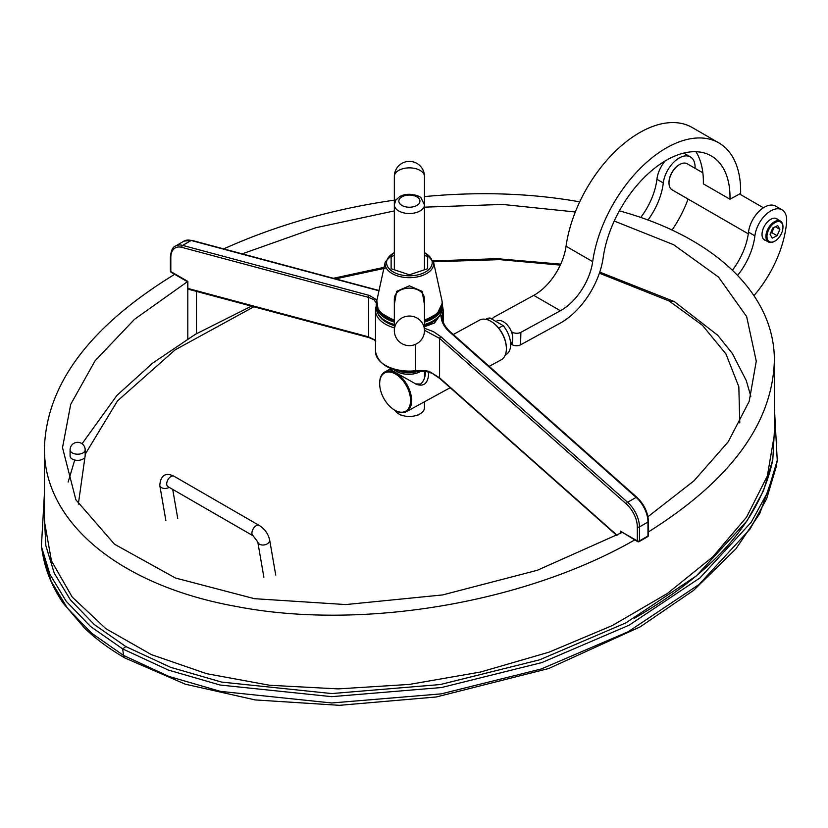 <?xml version="1.0" encoding="UTF-8"?>
<svg xmlns="http://www.w3.org/2000/svg" width="828" height="828" viewBox="0 0 828 828"><rect width="100%" height="100%" fill="white"/><g stroke="black" fill="none" stroke-linecap="round" stroke-linejoin="round"><path stroke-width="1.24" d="M187.811 338.849L187.811 288.403M242.18 253.854L315.872 227.721L394.335 210.912M424.453 207.166L502.492 204.433L575.325 211.989M614.231 221.035L673.609 244.705L718.528 277.09L746.649 316.586L756.264 361.163L749.195 401.363L728.185 441.831L693.978 480.84L647.941 516.734M621.931 532.549L537.248 570.306L442.628 594.928L345.773 604.564L254.403 598.685L175.474 578.016L114.533 544.244L75.855 499.76L62.514 447.658L70.722 404.312L95.065 360.811L134.509 319.308L187.2 281.851M196.484 333.663L196.484 291.404M174.667 274.327C90.076 326.139 46.668 383.913 44.443 447.658L44.443 521.443L51.46 560.846L72.222 597.071L105.943 628.731L151.338 654.596L206.638 673.692L269.731 685.274L338.197 688.896L409.394 684.414L480.592 672.015L549.057 652.164L612.151 625.637L667.451 593.438L712.836 556.809L746.566 517.158L767.328 476.007L774.346 434.948L774.346 361.163C775.174 295.027 715.423 237.087 619.354 210.861M44.443 447.658C43.16 522.044 119.542 585.427 235.69 606.355C360.108 630.76 524.341 603.353 635.159 539.68M648.407 531.918C730.296 480.571 772.265 423.646 774.346 361.163M579.714 201.846C531.069 193.203 479.319 191.454 424.453 196.588M395.929 199.931C334.305 208.656 276.894 224.978 223.684 248.897M665.122 160.974A22.594 13.041 120 0 0 656.914 179.283A50.353 29.073 -60 0 1 640.696 217.495M695.065 168.312A22.594 13.041 120 0 0 690.407 156.927L684.021 153.242A22.594 13.041 120 0 0 683.731 153.087M690.407 156.927A22.594 13.041 120 0 0 674.075 161.895A22.594 13.041 120 0 0 663.3 182.967A50.353 29.073 -60 0 1 647.92 220.072M672.046 230.112A84.673 48.883 120 0 0 688.089 199.072M753.956 295.627A84.673 48.883 120 0 0 786.6 222.09A22.594 13.041 120 0 0 782.005 209.815L775.619 206.12A22.594 13.041 120 0 0 759.286 211.088A22.594 13.041 120 0 0 748.512 232.161A50.353 29.073 -60 0 1 732.438 270.187M782.005 209.815A22.594 13.041 120 0 0 765.672 214.783A22.594 13.041 120 0 0 754.898 235.856A50.353 29.073 -60 0 1 737.676 275.341A3.012 1.739 120 0 0 737.644 275.382M765.859 240.493A12.275 7.09 -60 0 1 764.565 240.016A12.275 7.09 -60 0 1 764.565 225.837A12.275 7.09 -60 0 1 776.85 218.747A12.275 7.09 -60 0 1 777.906 219.617M774.346 431.719L772.803 459.602L763.457 490.838L747.022 520.853L696.307 575.926L625.989 622.832L539.67 659.812L440.31 684.539L331.728 693.564L221.614 682.086L170.62 667.327L125.846 646.564L94.309 624.581L70.339 599.782L54.265 573.162L45.85 545.683L44.443 518.866M44.443 493.126L41.4 546.449L49.928 574.321L66.25 601.345L90.625 626.558L122.679 648.904L125.846 646.564M774.346 407.034L777.254 460.368L767.804 491.967L751.193 522.302L699.991 577.903L629.032 625.243L541.916 662.555L441.552 687.53L331.697 696.659L220.02 685.015L168.208 670.018L122.679 648.904L123.527 655.414L91.608 633.172L67.347 608.062L51.098 581.142L42.59 553.383L41.4 546.449M739.766 422.88L738.835 386.79L726.001 354.032L702.403 325.249L669.107 300.978L599.379 273.199M560.287 265.095L499.677 259.64L433.489 261.783M386.252 267.961L335.568 278.881M253.865 306.784L175.101 349.871L117.462 400.918L85.419 453.858L78.339 504.128M424.453 401.715L424.453 407.749A15.059 8.694 180 0 1 420.044 413.896A15.059 8.694 180 0 1 398.744 413.896A15.059 8.694 180 0 1 395.028 410.367M83.814 458.474A7.535 4.347 180 0 1 72.295 459.074A7.535 4.347 180 0 1 70.09 456L70.09 449.852A7.535 4.347 180 0 0 72.295 452.926A7.535 4.347 180 0 0 80.502 453.868A7.535 4.347 180 0 0 85.16 449.852L85.16 456M772.762 459.83C760.497 519.56 714.357 572.365 634.351 618.247M485.757 319.318L486.491 318.915A20.338 12.047 61.3 0 1 490 318.004L503.176 325.611A20.338 12.047 61.3 0 1 506.011 354.591L505.277 354.995M490 318.004L487.03 319.618M503.176 325.611L498.673 328.074M506.374 348.381A21.838 12.937 -118.7 0 0 506.374 348.091A21.838 12.937 -118.7 0 0 492.163 322.113A21.838 12.937 -118.7 0 0 491.915 321.957M428.759 372C428.449 382.784 424.412 386.924 416.629 384.409L389.853 369.36L392.627 369.112M394.118 409.798A22.594 13.383 -118.7 0 0 394.356 409.953A22.594 13.383 -118.7 0 0 406.486 411.619A22.594 13.383 -118.7 0 0 410.595 393.31A22.594 13.383 -118.7 0 0 396.053 373.117A22.594 13.383 -118.7 0 0 384.792 371.979A22.594 13.383 -118.7 0 0 379.659 383.074A22.594 13.383 -118.7 0 0 379.659 383.374M489.213 366.349L501.24 359.776A22.594 13.383 -118.7 0 0 506.374 348.671A22.594 13.383 -118.7 0 0 491.677 321.792A22.594 13.383 -118.7 0 0 490.818 321.274A22.594 13.383 -118.7 0 0 479.547 320.136L453.289 334.502M406.486 411.619L450.184 387.711M395.505 374.028A21.838 12.937 -118.7 0 0 379.659 383.664A21.838 12.937 -118.7 0 0 393.869 409.643A21.838 12.937 -118.7 0 0 410.533 401.487A21.838 12.937 -118.7 0 0 395.505 374.028M415.521 383.913L420.552 384.057C423.719 381.304 425.333 377.309 425.416 372.093L425.426 371.42M729.985 199.237L740.625 193.41A105.435 60.879 120 0 0 718.818 142.882A105.435 60.879 120 0 0 643.687 165.02A105.435 60.879 120 0 0 592.682 261.627A45.188 26.092 -60 0 1 560.38 310.748L520.874 332.359L520.595 344.81L560.101 323.199A60.247 34.786 120 0 0 603.167 257.705A90.376 52.174 -60 0 1 646.885 174.905A90.376 52.174 -60 0 1 711.283 155.923A90.376 52.174 -60 0 1 729.985 199.237L703.355 183.868A90.376 52.174 -60 0 0 695.965 151.71M718.818 142.882L692.187 127.502A105.435 60.879 120 0 0 617.057 149.651A105.435 60.879 120 0 0 566.052 246.247A45.188 26.092 -60 0 1 533.75 295.368L494.254 316.979A6.024 3.384 1.3 0 0 492.484 319.308A6.024 3.384 1.3 0 0 492.494 319.442L492.484 319.308M511.425 331.686L512.356 332.225A6.024 3.384 1.3 0 0 520.874 332.359M510.845 343.962L512.077 344.686A6.024 3.384 -178.7 0 0 520.595 344.81M510.628 344.169A13.558 8.032 -118.7 0 0 512.76 338.497A13.558 8.032 -118.7 0 0 507.129 324.793A13.558 8.032 -118.7 0 0 496.665 321.067L495.972 321.45M748.284 233.827L672.108 189.85A15.059 8.694 -60 0 1 668.993 182.957A15.059 8.694 -60 0 1 668.993 182.626A15.059 8.694 -60 0 1 679.643 164.503A15.059 8.694 -60 0 1 687.178 163.758L702.858 172.814M668.993 182.636A14.314 8.259 -60 0 1 668.993 182.336A14.314 8.259 -60 0 1 668.993 182.036A14.314 8.259 -60 0 1 679.115 164.813A14.314 8.259 -60 0 1 679.374 164.668M394.169 369.599A16.943 9.781 0 0 0 421.1 371.161M397.668 370.499A16.943 9.781 0 0 0 417.974 371.213M782.936 227.886A11.292 6.52 -60 0 1 774.967 241.062A11.292 6.52 -60 0 1 766.976 236.456A11.292 6.52 -60 0 1 774.967 222.618A11.292 6.52 -60 0 1 782.957 227.224A11.292 6.52 -60 0 1 782.936 227.886M777.119 235.701L772.213 238.133L770.061 234.272L772.814 227.979L777.72 225.547L779.872 229.408L777.119 235.701L771.799 232.627L770.495 233.268M774.708 241.207A12.047 6.955 -60 0 1 774.439 241.372A12.047 6.955 -60 0 1 768.415 241.973A12.047 6.955 -60 0 1 768.415 228.052A12.047 6.955 -60 0 1 780.462 221.097A12.047 6.955 -60 0 1 782.957 226.613A12.047 6.955 -60 0 1 782.957 226.924M775.287 226.748L779.872 229.408M774.108 227.338L771.799 232.627M442.204 302.375A33.141 19.127 180 0 1 442.535 305.056L442.535 307.519A33.141 19.127 180 0 1 432.827 321.047A33.141 19.127 180 0 1 424.453 324.555M394.335 324.555A33.141 19.127 180 0 1 385.962 321.047A33.141 19.127 180 0 1 376.254 307.519L376.254 305.056A33.141 19.127 180 0 1 376.585 302.375M442.535 305.056A33.141 19.127 180 0 1 424.453 322.102M394.335 322.102A33.141 19.127 180 0 1 376.254 305.056M432.558 321.202A32.385 18.692 180 0 1 432.288 321.357A32.385 18.692 180 0 1 424.453 324.69M394.335 324.69A32.385 18.692 180 0 1 386.49 321.357A32.385 18.692 180 0 1 386.231 321.202M440.827 308.937A32.385 18.692 180 0 1 424.453 320.995M394.335 320.995A32.385 18.692 180 0 1 377.951 308.937M424.453 255.479L427.652 256.545L427.652 268.717L409.394 274.803L391.126 268.717L391.126 256.545L394.335 255.479L391.126 256.545L391.126 268.717L409.394 274.803L427.652 268.717L427.652 256.545L424.453 255.479M394.335 304.559L396.643 291.352L409.384 285.815L422.156 291.352L424.453 304.569M424.453 300.388C425.706 284.025 393.052 284.076 394.335 300.378L394.335 330.579A15.059 14.531 0 0 1 409.394 316.048A15.059 14.531 0 0 1 424.453 330.579L424.453 300.078M394.335 176.457A15.059 8.58 0 0 1 409.394 167.867A15.059 8.58 0 0 1 424.453 176.457A15.059 15.059 0 0 0 409.394 161.388A15.059 15.059 0 0 0 394.335 176.457L394.335 269.783M376.968 300.015L369.35 295.42A1.511 1.066 105 0 0 368.563 297.387L374.018 299.726L376.419 303.151M378.582 290.411A1.511 1.066 105 0 0 377.868 290.504L378.976 290.773M424.453 330.258L439.575 338.383A1.511 0.611 131.6 0 1 440.91 336.737L433.354 331.593L424.453 328.24M424.453 325.652A32.385 18.692 0 0 0 439.295 316.275L441.055 315.364C441.065 321.243 443.849 326.729 449.428 331.821L636.132 497.369A22.594 13.041 60 0 1 647.972 522.023L647.972 536.006A1.511 0.869 60 0 1 647.651 536.689A1.511 1.511 0 0 0 648.407 535.385A1.511 0.869 180 0 1 647.972 536.006L639.444 540.922A1.511 0.869 180 0 1 637.322 540.922L620.275 531.079L637.632 541.615A1.511 1.511 0 0 0 639.133 541.615A1.511 0.869 -120 0 0 639.444 540.922L639.444 526.939L647.972 522.023A1.511 0.869 180 0 0 648.407 521.412L648.407 535.385M439.295 316.275L434.534 322.982L424.453 326.791M375.498 341.146L375.032 340.091L368.563 336.851L187.863 288.434A1.511 1.066 105 0 0 188.536 289.272L369.236 337.689A1.511 1.066 -75 0 1 368.563 336.851L368.563 297.387L181.87 247.365A21.083 12.172 60 0 0 170.816 257.611L170.816 271.594A1.511 0.869 180 0 1 170.382 270.973A1.511 1.511 0 0 0 171.127 272.277A1.511 0.869 -60 0 1 170.816 271.594L187.863 281.427L187.418 287.823A1.511 1.511 0 0 0 188.536 289.272M617.067 535.24L439.575 377.847L429.204 371.368L439.637 378.365A1.511 0.611 -48.4 0 1 439.575 377.847L439.575 338.383L626.268 503.931A21.083 12.172 60 0 1 637.322 526.939L637.322 540.922A1.511 0.869 120 0 0 637.632 541.615M442.287 317.124L442.287 316.503C442.307 321.885 444.926 326.956 450.153 331.717L450.153 331.717A1.511 0.611 131.6 0 0 449.428 331.821M441.055 315.364L442.287 316.503A27.117 15.649 0 0 1 442.732 313.864A33.886 19.561 0 0 0 443.28 310.324L443.28 322.123M450.225 332.235A1.511 0.611 131.6 0 0 450.153 331.717L636.846 497.266A1.511 0.611 131.6 0 0 636.132 497.369L627.603 502.285A22.594 13.041 60 0 1 639.444 526.939A1.511 0.869 180 0 1 637.322 526.939M415.511 344.344L415.511 370.768A27.117 15.649 180 0 1 429.204 371.368L415.397 371.42L415.511 370.768A33.886 19.561 180 0 1 375.498 351.527L375.498 310.324A33.886 19.561 0 0 0 394.335 327.857M375.715 341.633L374.359 339.956L369.236 337.689A1.511 1.066 -75 0 0 369.278 337.7M375.705 340.391L375.032 340.091A27.117 15.649 180 0 1 375.498 340.96M656.914 179.283L663.3 182.967M748.512 232.161L754.898 235.856M125.069 658.053A7.535 4.347 -60 0 1 125.038 658.032A7.535 4.347 -60 0 1 123.527 655.414L168.86 676.435L220.465 691.38L331.707 702.972L441.22 693.874L541.305 668.962L628.214 631.733L699.008 584.506L750.075 529.051L766.635 498.808L776.053 467.313L777.254 460.368M669.107 300.978L674.313 301.578L599.751 272.101M424.453 176.457L424.453 204.826A15.059 8.694 180 0 1 409.394 213.52A15.059 8.694 180 0 1 394.335 204.826L395.846 200.065L399.676 196.609C409.653 191.04 421.731 197.147 421.007 197.933L424.453 204.826L424.453 269.783M401.942 196.836A10.547 6.086 180 0 1 419.579 199.558A10.547 6.086 180 0 1 406.662 207.021A10.547 6.086 180 0 1 401.942 196.836M169.171 487.35A6.024 4.047 170.2 0 1 159.783 485.374L165.879 520.574M173.983 476.214L259.185 525.407A6.024 3.478 -60 0 0 253.161 528.885A6.024 3.478 -60 0 0 253.161 535.84L167.96 486.647A6.024 3.478 -60 0 1 167.96 479.691A6.024 3.478 -60 0 1 173.983 476.214C165.455 472.167 160.715 475.22 159.783 485.374M253.161 535.84L257.767 541.947A6.024 4.047 -9.8 0 0 264.401 544.896A6.024 4.047 -9.8 0 0 269.649 539.887C268.189 533.76 264.701 528.937 259.185 525.407M566.052 246.247L592.682 261.627M533.75 295.368L560.38 310.748M512.356 332.225L512.304 334.502M512.139 341.871L512.077 344.686M394.335 252.726A22.832 13.186 0 0 0 386.562 262.631A22.832 13.186 0 0 0 418.813 274.637A22.832 13.186 0 0 0 424.453 252.726M394.335 252.281L385.268 261.896L376.833 300.636A32.82 18.951 0 0 0 376.574 303.007A32.82 18.951 0 0 0 394.335 319.836M424.453 319.836A32.82 18.951 0 0 0 442.214 303.007A32.82 18.951 0 0 0 441.955 300.636L442.235 303.214L437.329 313.584L424.453 320.653M385.268 261.896A24.312 14.035 0 0 0 385.072 263.646A24.312 14.035 0 0 0 410.916 277.659A24.312 14.035 0 0 0 433.52 261.896L441.955 300.636M376.057 306.795A33.886 19.561 0 0 0 375.498 310.324L376.109 306.495A1.511 1.211 -162.4 0 0 376.057 306.795M442.732 320.301L442.732 313.864A1.511 1.211 -162.4 0 0 441.386 312.498M170.816 257.611A1.511 0.869 0 0 1 170.382 257.001C171.044 250.594 172.752 246.941 175.495 246.04A22.594 13.041 60 0 1 182.657 245.398L191.175 240.482L377.868 290.504M181.87 247.365A1.511 1.066 105 0 1 182.657 245.398L369.35 295.42M440.91 336.737L627.603 502.285A1.511 0.611 131.6 0 0 626.268 503.931M187.418 287.823A1.511 0.869 180 0 0 187.863 288.434L187.863 281.427M620.275 531.079L620.275 533.47M175.495 246.04L184.013 241.114A22.594 13.041 60 0 1 191.175 240.482A1.511 1.066 105 0 1 191.848 240.368L378.541 290.39M377.93 313.522A32.385 18.692 0 0 0 394.335 325.652M441.045 313.17A28.618 16.519 0 0 0 440.775 315.427M376.254 306.205A1.511 1.211 -162.4 0 0 376.109 306.495L376.254 305.967M636.918 497.783A1.511 0.611 131.6 0 0 636.846 497.266C644.101 504.221 647.951 512.263 648.407 521.412M638.378 541.533A1.511 0.869 -120 0 0 639.133 541.615L647.651 536.689M415.232 371.151L415.397 371.42C392.048 372.341 378.758 365.707 375.498 351.527M42.538 553.021C45.395 570.275 52.216 586.897 62.99 602.898L84.715 628.297C96.162 639.206 109.606 649.121 125.038 658.032L185.286 684.176L255.2 699.929L339.428 705.321L436.294 696.979L548.622 668.548L640.096 626.91L693.605 590.364L735.895 548.871L759.721 513.65L776.064 467.251M560.711 264.163L497.266 258.688L433.241 260.892M384.078 267.34L333.384 278.291M251.474 306.143L195.46 334.264L152.662 363.109L116.903 395.422L82.044 443.756M74.727 460.016L68.144 482.072M674.313 301.578L717.741 335.278L732.314 353.442L746.245 380.497L750.83 396.364M394.335 369.754L394.335 371.824M424.453 371.327L424.453 378.034M417.912 415.128L420.044 413.896M400.876 415.128L398.744 413.896M172.71 489.4L177.751 518.514M275.734 575.087L269.649 539.887M263.863 577.147L257.767 541.947M85.16 449.852A7.535 7.535 0 0 0 77.625 442.318A7.535 7.535 0 0 0 70.09 449.852M389.76 369.257L384.792 371.979M379.659 383.664L379.659 383.074M506.374 348.091L506.374 348.671M763.426 207.787L739.559 194M668.993 182.336L668.993 182.957M679.115 164.813L679.643 164.503M780.462 221.097L775.557 218.271M768.415 241.973L763.509 239.137M782.957 227.224L782.957 226.613M774.967 241.062L774.439 241.372M432.288 321.357L432.827 321.047M386.49 321.357L385.962 321.047M394.335 330.579A15.059 15.059 0 0 0 409.394 345.638A15.059 15.059 0 0 0 424.453 330.579M433.52 261.896L424.453 252.281M394.335 320.653L380.694 312.808L378.065 309.154L376.833 300.636M171.127 272.277L187.418 281.686M170.382 257.001L170.382 270.973M184.013 241.114L191.848 240.368M442.535 306.049L443.28 310.324M439.637 378.365L616.746 535.416M426.43 371.534L431.999 373.242"/></g></svg>
